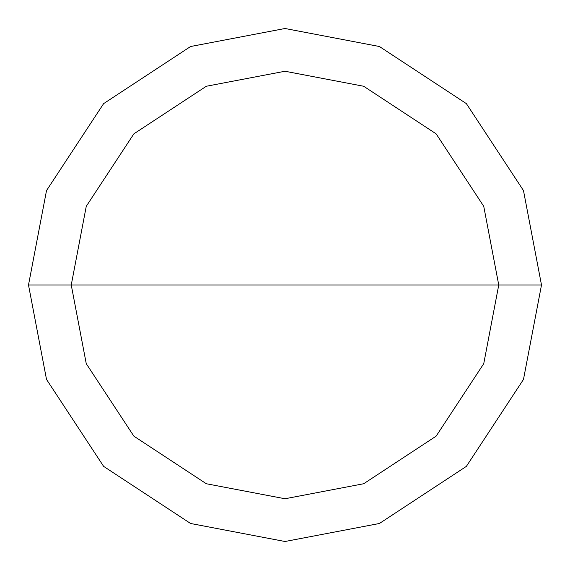 <?xml version="1.0" encoding="UTF-8"?>
<svg xmlns="http://www.w3.org/2000/svg" width="570" height="570" viewBox="0 0 570 570"><rect width="100%" height="100%" fill="white"/><g stroke="black" fill="none" stroke-linecap="round" stroke-linejoin="round"><path stroke-width="0.85" d="M71.25 285L86.255 206.319L133.857 133.857L206.319 86.255L285 71.25L363.681 86.255L436.143 133.857L483.745 206.319L498.75 285L71.25 285L86.255 363.681L133.857 436.143L206.319 483.745L285 498.75L363.681 483.745L436.143 436.143L483.745 363.681L498.75 285L541.5 285L523.488 379.413L466.374 466.374L379.413 523.488L285 541.5L190.587 523.488L103.626 466.374L46.512 379.413L28.5 285L46.512 379.413L103.626 466.374L190.587 523.488L285 541.5L379.413 523.488L466.374 466.374L523.488 379.413L541.5 285L523.488 190.587L466.374 103.626L379.413 46.512L285 28.5L190.587 46.512L103.626 103.626L46.512 190.587L28.5 285L498.75 285L483.745 363.681L436.143 436.143L363.681 483.745L285 498.75L206.319 483.745L133.857 436.143L86.255 363.681L71.25 285L28.5 285L46.512 190.587L103.626 103.626L190.587 46.512L285 28.5L379.413 46.512L466.374 103.626L523.488 190.587L541.5 285L498.75 285L483.745 206.319L436.143 133.857L363.681 86.255L285 71.25L206.319 86.255L133.857 133.857L86.255 206.319L71.25 285"/></g></svg>
